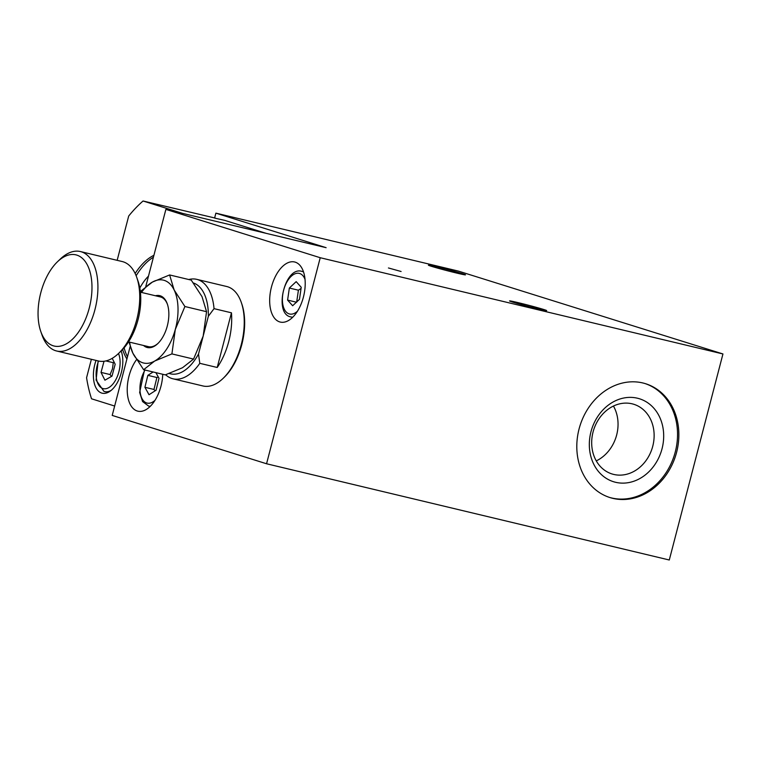 <?xml version="1.0" encoding="UTF-8"?>
<svg xmlns="http://www.w3.org/2000/svg" width="761" height="761" viewBox="0 0 761 761"><rect width="100%" height="100%" fill="white"/><g stroke="black" fill="none" stroke-linecap="round" stroke-linejoin="round"><path stroke-width="1.14" d="M112.219 358.326L115.177 364.262L111.991 376.134L104.923 380.196L101.032 372.395L104.029 361.266M114.226 362.36L113.284 362.693L105.903 360.933M113.284 362.693L112.466 368.819L110.098 374.564L101.032 372.395M110.098 374.564L111.487 376.419M155.891 372.633L159.001 378.274L156.072 390.212L149.023 394.721L144.913 387.292L147.843 375.344L153.113 371.977M158.278 376.952L156.899 377.513L153.969 389.451L155.101 390.831M153.969 389.451L144.913 387.292M156.899 377.513L147.843 375.344M130.169 346.464L112.209 415.42L266.559 463.763L320.229 257.722L722.95 353.96L458.35 271.087L215.877 213.147L214.592 218.093M722.95 353.96L669.28 560.001L266.559 463.763M612.805 498.35A59.643 50.112 -72.6 0 1 610.008 497.58A59.643 50.112 -72.6 0 1 580.015 425.684A59.643 50.112 -72.6 0 1 645.661 383.744A59.643 50.112 -72.6 0 1 676.149 453.984A59.643 50.112 -72.6 0 1 612.805 498.35M644.995 383.544A59.643 50.112 -72.6 0 1 674.712 453.965A59.643 50.112 -72.6 0 1 611.483 497.941A59.643 50.112 -72.6 0 1 609.342 497.371M662.041 448.743A43.453 36.509 -72.6 0 1 615.563 482.284A43.453 36.509 -72.6 0 1 590.974 431.753A43.453 36.509 -72.6 0 1 637.461 398.222A43.453 36.509 -72.6 0 1 662.041 448.743M596.282 460.89A36.49 30.659 107.4 0 0 616.667 434.95A36.49 30.659 107.4 0 0 613.452 406.051M593.066 431.991A36.49 30.659 107.4 0 0 611.996 473.951A36.49 30.659 107.4 0 0 652.748 446.25A36.49 30.659 107.4 0 0 633.818 404.291A36.49 30.659 107.4 0 0 593.066 431.991M215.877 213.147L326.127 247.677L165.879 209.38L145.779 286.517M456.876 273.113A19.168 0.599 -165.4 0 1 437.936 268.205A19.168 0.599 -165.4 0 1 428.405 265.17A19.168 0.599 -165.4 0 1 447.107 269.423A19.168 0.599 -165.4 0 1 465.504 274.835A19.168 0.599 -165.4 0 1 456.876 273.113M538.027 308.871A19.168 0.599 -165.4 0 1 519.088 303.962A19.168 0.599 -165.4 0 1 509.556 300.928A19.168 0.599 -165.4 0 1 528.258 305.18A19.168 0.599 -165.4 0 1 546.655 310.593A19.168 0.599 -165.4 0 1 538.027 308.871M215.477 218.302L224.571 220.329L266.074 233.323M320.229 257.722L165.879 209.38M388.443 267.967L401.095 271.496L388.443 267.967M162.74 374.269A30.887 16.723 103.4 0 1 160.98 386.122A30.887 16.723 103.4 0 1 137.808 411.159A30.887 16.723 103.4 0 1 129.009 376.105A30.887 16.723 103.4 0 1 136.495 359.687M193.475 283.006A46.868 25.37 103.4 0 1 208.352 316.262L214.031 308.652A51.12 27.681 -76.6 0 0 196.747 279.354L226.702 286.507A51.12 27.681 103.4 0 1 241.256 302.336L241.76 303.801A49.417 26.759 103.4 0 1 241.798 344.581A49.417 26.759 103.4 0 1 234.997 362.417A49.417 26.759 103.4 0 1 224.191 377.342L223.068 378.417A51.12 27.681 103.4 0 1 202.94 385.96L172.975 378.797A51.12 27.681 -76.6 0 0 199.791 363.32L198.507 354.036A46.868 25.37 103.4 0 1 169.332 373.499M303.43 297.028A30.887 16.723 103.4 0 1 280.267 322.065A30.887 16.723 103.4 0 1 271.458 287.011A30.887 16.723 103.4 0 1 294.621 261.984A30.887 16.723 103.4 0 1 303.43 297.028M128.533 341.898L148.471 346.664A25.56 13.841 -76.6 0 0 158.174 343.23M167.458 304.39A25.56 13.841 -76.6 0 0 160.352 296.933L140.424 292.176M241.256 302.336A51.12 27.681 103.4 0 1 241.285 344.524A51.12 27.681 103.4 0 1 223.068 378.417M165.641 374.754A51.12 27.681 -76.6 0 0 172.975 378.797M196.747 279.354A51.12 27.681 -76.6 0 0 188.776 279.525M214.031 308.652L231.449 312.809A51.12 27.681 103.4 0 1 217.208 367.477L199.791 363.32M203.548 334.678L208.352 316.262M198.507 354.036L203.368 335.392M231.449 312.809L217.208 367.477M301.052 288.467L298.407 290.198L296.647 302.25M301.232 287.287L299.473 299.339L292.652 305.741L287.591 300.091L289.351 288.038L296.172 281.637L301.232 287.287M298.407 290.198L289.351 288.038M296.419 302.203L287.591 300.091M114.654 406.041L91.529 398.793A132.072 71.505 -76.6 0 1 86.573 377.732L91.377 359.297M117.156 260.329L128.704 216.019A132.072 71.505 -76.6 0 1 143.058 200.999L182.469 213.346M121.161 350.945A25.56 13.841 103.4 0 1 118.84 379.606A25.56 13.841 103.4 0 1 102.164 393.19A25.56 13.841 103.4 0 1 101.66 393.057A25.56 13.841 103.4 0 1 96.029 360.41M126.906 358.992A59.643 32.295 103.4 0 1 122.626 349.48M135.144 273.494A59.643 32.295 103.4 0 1 153.922 255.287M153.418 257.199A59.643 32.295 -76.6 0 0 136.133 275.748M124.1 347.863A59.643 32.295 -76.6 0 0 127.477 356.795M148.49 276.119A43.881 23.762 -76.6 0 0 139.834 288.019M215.515 218.16L143.058 200.999M118.554 353.446L121.351 350.764A46.868 25.37 -76.6 0 0 138.017 281.018L136.742 277.365A51.12 27.681 103.4 0 1 118.554 353.446A51.12 27.681 103.4 0 1 98.426 360.98L56.618 350.992A51.12 27.681 -76.6 0 0 92.186 318.402A51.12 27.681 -76.6 0 0 90.721 259.025A51.12 27.681 -76.6 0 0 80.39 251.549A51.12 27.681 -76.6 0 0 60.262 259.082L57.465 261.765A46.868 25.37 103.4 0 1 85.384 261.708A46.868 25.37 103.4 0 1 79.924 329.989A46.868 25.37 103.4 0 1 40.79 331.511A46.868 25.37 103.4 0 1 57.465 261.765M80.39 251.549L122.198 261.537A51.12 27.681 103.4 0 1 132.528 269.014A51.12 27.681 103.4 0 1 136.742 277.365M40.79 331.511L42.074 335.163A51.12 27.681 -76.6 0 0 56.618 350.992M193.56 359.078L203.168 336.124L206.554 311.696L184.904 306.521L175.296 329.465L171.91 353.903L193.56 359.078L182.526 367.725L165.27 374.878L143.62 369.703L132.871 353.171L128.989 342.003M171.91 353.903L154.654 361.056L143.62 369.703M140.538 292.205L141.327 290.75L152.362 282.103L169.617 274.949L174.155 289.989L184.904 306.521M206.554 311.696L202.017 296.647L191.268 280.124L169.617 274.949M129.617 342.155A42.606 23.068 -76.6 0 0 132.871 353.171A42.606 23.068 -76.6 0 0 154.654 361.056A42.606 23.068 -76.6 0 0 175.296 329.465A42.606 23.068 -76.6 0 0 174.155 289.989A42.606 23.068 -76.6 0 0 152.362 282.103A42.606 23.068 -76.6 0 0 141.498 292.433M143.572 345.494A26.664 14.44 -76.6 0 0 157.812 343.582A26.664 14.44 -76.6 0 0 168.837 313.018A26.664 14.44 -76.6 0 0 167.296 303.905A26.664 14.44 -76.6 0 0 155.453 295.763M118.507 353.485A20.88 11.301 103.4 0 1 118.84 371.996A20.88 11.301 103.4 0 1 102.697 388.471A20.88 11.301 103.4 0 1 98.559 361.018M104.124 391.439A23.429 12.69 -76.6 0 0 104.752 391.62A23.429 12.69 -76.6 0 0 111.287 390.269M144.533 369.922L139.644 392.438L142.592 401.57L148.604 406.07A23.429 12.69 -76.6 0 0 150.326 406.26M154.987 400.324A20.88 11.301 103.4 0 1 141.051 396.291A20.88 11.301 103.4 0 1 145.047 370.046M292.595 317.347L291.054 316.976A23.429 12.69 -76.6 0 0 292.776 317.166M303.563 272.01A23.429 12.69 -76.6 0 0 301.946 271.392L303.487 271.763M297.437 311.23A20.88 11.301 103.4 0 1 282.807 304.4A20.88 11.301 103.4 0 1 291.178 276.338A20.88 11.301 103.4 0 1 305.037 279.411M98.14 360.914L96.105 380.139L103.962 391.392L108.043 392.41M291.054 316.976C273.218 314.36 284.852 265.665 301.946 271.392M148.604 406.07L150.145 406.441"/></g></svg>
